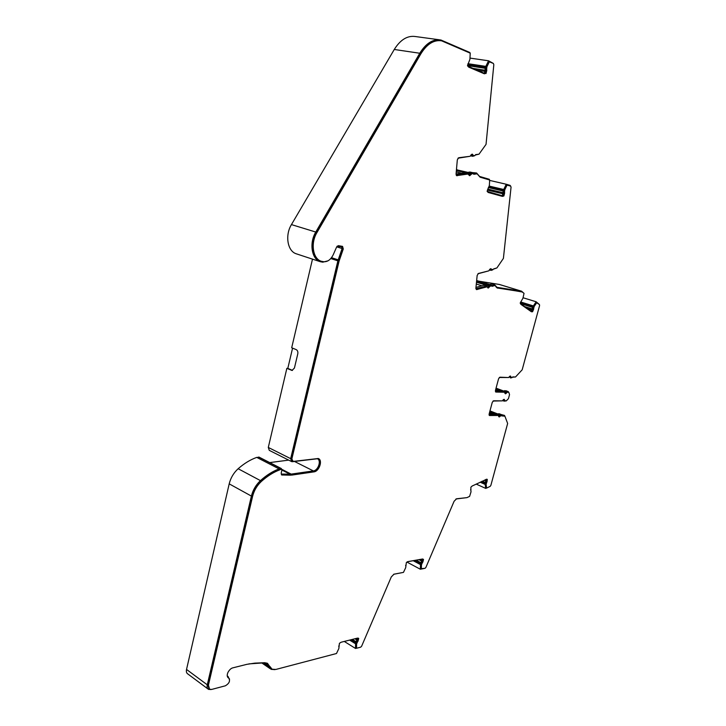 <?xml version="1.0" encoding="UTF-8"?>
<svg xmlns="http://www.w3.org/2000/svg" width="726" height="726" viewBox="0 0 726 726"><rect width="100%" height="100%" fill="white"/><g stroke="black" fill="none" stroke-linecap="round" stroke-linejoin="round"><path stroke-width="1.09" d="M337.2 246.123L341.628 246.831L342.109 248.537L337.88 260.834L290.681 458.66L291.634 461.609L292.451 461.7L317.316 458.768C321.645 460.13 318.251 470.512 313.36 470.92L290.609 474.187L281.579 474.06M527.121 308.359L531.822 309.83M520.542 302.261L532.784 306.073L532.712 308.922L532.267 308.786L531.332 310.973L531.777 311.109L531.16 311.155L520.361 303.568L532.312 307.307M471.183 154.656L472.708 156.299L474.704 155.709M456.581 175.647L468.388 173.977L467.735 173.332L456.119 174.912M489.324 179.894L489.351 179.304L479.541 176.418L476.592 172.997L473.343 173.469L472.68 172.661L471.328 172.806L468.824 174.803M456.364 170.646L470.539 173.659M470.04 172.062L472.417 172.652M489.986 269.074L491.075 270.381L492.782 269.836M487.146 286.779L486.493 286.035L475.902 288.794M523.691 293.086L521.577 291.199L496.992 287.333L494.56 284.701L491.602 285.5L491.021 284.864L489.769 285.155L487.445 287.187M486.202 285.872L486.52 285.227L489.043 285.999M488.662 284.147L490.758 284.882M505.051 393.565L506.34 392.358L508.59 392.031L506.839 391.541L504.815 393.002M503.708 391.323L506.122 392.149M502.011 415.426L500.604 414.673L498.562 416.161M497.446 414.51L499.887 415.29M498.789 416.724L500.105 415.49L500.749 415.744L499.316 416.987L498.345 415.463L489.487 415.517L489.142 413.992L492.264 402.34L493.607 400.779L502.274 400.87L504.271 399.364L504.833 400.58L503.935 399.345M506.984 392.603L505.55 393.828L504.597 392.249L495.794 392.04L495.441 390.47L501.711 390.588L504.089 391.477L495.431 391.287M531.323 311.717L532.575 311.744L531.378 311.753L520.896 304.348L520.224 303.005L522.92 298.25L524.045 293.34L522.194 291.988L496.511 287.478M487.799 287.85L489.342 286.135L490.032 286.343L488.226 288.068L487.119 286.806L476.465 289.592L475.893 288.186L477.154 275.472L478.425 273.466L488.761 270.852L491.021 268.738L491.756 269.763L490.658 268.72M501.947 196.256L503.154 195.784L504.035 189.695L506.34 184.903L510.65 186.128L511.059 187.181L503.399 258.411L496.911 267.93L491.756 269.763M503.154 195.784L503.871 195.956L502.446 196.392L488.199 192.463L487.11 191.31L489.36 185.466L489.678 179.994L480.113 177.198L477.118 173.804L473.715 174.031M469.341 175.556L470.875 173.859L471.61 174.022L469.668 175.719L467.843 173.995M457.108 175.774L456.064 174.04L457.326 159.811L458.714 157.742L470.067 156.29L472.381 154.184L473.352 155.5L471.982 154.175M484.369 73.807L485.24 73.444L486.157 66.647L488.643 61.556L493.371 63.434L493.825 64.687L486.039 144.374L478.997 154.193L475.621 154.62L474.759 155.7L473.352 155.5M485.24 73.444L484.414 73.825L468.706 67.137L467.49 65.649L469.922 59.341L470.221 53.161L441.571 40.81C433.83 39.703 426.933 44.041 420.88 53.806L316.899 232.638C310.456 243.174 312.87 258.637 321.119 261.224L323.66 261.732C327.635 261.986 330.856 259.59 333.316 254.563L336.655 246.94L338.389 245.66L342.563 246.395L343.28 248.945L342.545 248.719L342.118 246.314M292.469 461.264L291.162 458.632L338.343 260.915L342.545 248.719M281.37 474.704L291.752 475.103L313.913 471.873C319.277 471.419 323.043 460.03 318.269 458.505L293.15 461.418L291.843 458.977L339.078 261.151L343.28 248.945M291.752 475.103L289.837 474.831M251.396 496.085L207.273 684.809L186.537 669.445L229.198 483.861L251.396 496.085C252.929 489.996 255.942 484.841 260.452 480.621C266.524 475.167 272.731 471.265 279.093 468.896L281.334 468.56L281.915 470.112L281.171 473.234L281.733 474.985L290.518 475.185M259.291 457.335L256.75 457.398C250.388 459.658 244.19 463.433 238.146 468.733L260.452 480.621M489.805 411.524L495.441 413.756M495.949 388.564L501.267 390.57M476.483 282.223L486.493 285.3M186.537 669.445C186.083 671.659 186.528 673.174 187.862 673.982L207.954 688.938M229.198 483.861C230.677 477.88 233.663 472.844 238.146 468.733M269.718 462.589L288.685 460.121M290.681 458.66L268.293 447.443L269.282 450.356L291.416 461.5M268.293 447.443L286.852 368.363L287.805 368.4L292.569 348.135M286.852 368.363L292.015 370.441L294.429 368.046L297.787 353.816C298.096 351.811 297.587 350.413 296.253 349.642L291.689 347.772L312.489 259.137M291.444 224.597L394.263 49.477L419.773 53.243L315.774 232.048L291.444 224.597C284.837 235.278 287.505 251.051 296.117 253.746L296.526 253.873M394.263 49.477C400.38 39.712 407.413 35.402 415.381 36.536L439.421 39.794M478.615 281.125L499.361 284.465L521.513 291.19M248.864 663.891L263.774 662.874L266.315 663.364L268.729 666.368L263.647 662.874M274.927 669.626L271.107 669.345L268.729 666.368M393.646 574.284L402.975 572.478M421.897 561.724L421.171 561.997L421.897 561.724L422.496 559.465L421.67 559.202L407.458 561.733M455.973 498.98L466.673 497.664M512.765 377.211L515.088 376.994M493.78 268.892L496.439 268.057M510.659 186.128L510.097 185.375L506.258 184.25L503.726 189.495L502.9 195.394L501.884 195.63L487.146 191.392M457.117 169.911L456.509 169.022M475.485 155.01L478.643 154.239M469.985 58.089L488.553 60.793L485.812 66.375L484.959 72.954L483.815 73.063L467.671 66.057M469.867 52.998L469.885 52.508L440.882 39.994C432.986 38.868 425.944 43.288 419.773 53.243M296.117 253.746L320.157 261.659C311.599 258.991 309.085 242.956 315.774 232.048M328.052 260.806L322.761 262.177L320.157 261.659M287.805 368.4L292.496 370.396M279.093 468.896L256.75 457.398M207.273 684.809C206.801 687.068 207.237 688.593 208.562 689.391L211.03 689.537M227.655 676.478L229.57 679.137M228.336 676.968L227.202 675.607M338.924 646.821L338.743 646.004M357.047 638.227L357.646 638.435L357.056 640.768L355.558 643.79L355.522 648.463L356.484 648.218M405.743 565.89L405.643 565.318M421.588 562.223L420.49 564.592L420.327 569.238L424.51 568.413M470.847 490.25L470.62 489.569M485.975 479.414L486.075 481.592L484.759 483.961L480.485 482.037M480.167 482.191L485.149 484.433L485.258 483.434M485.149 484.433L485.712 488.398L486.474 488.026M504.779 416.143L504.516 415.426L502.065 415.454M498.227 415.399L497.836 414.691L489.052 414.755M493.008 401.051L501.975 400.861M503.381 399.609L504.143 401.142L506.076 400.906M504.47 392.185L504.089 391.477M499.288 377.484L508.273 377.529M509.625 376.331L510.414 377.919L511.948 377.683M539.282 304.421L536.16 301.78L533.356 305.918L520.669 301.971M532.911 306.962L533.356 305.918M532.712 308.922L531.777 311.109M477.917 273.775L488.417 270.943M457.952 158.214L469.867 156.317M493.353 63.425L488.553 60.793M291.072 474.75L313.233 471.537C318.269 471.12 322.162 460.701 318.124 458.451M320.774 261.115L320.384 260.988C312.126 258.402 309.712 242.938 316.155 232.411L420.1 53.688C426.044 44.077 432.832 39.73 440.473 40.647M472.853 155.673L473.57 155.827M456.5 175.583L467.68 173.95M470.875 173.859L472.68 173.351M476.828 289.583L486.647 286.661M489.342 286.135L491.121 285.572M491.91 285.953L495.059 285.5L496.548 287.487M497.156 287.95L521.459 291.752M531.913 311.536L533.565 306.172L536.115 302.397L539.427 304.53L539.581 305.601L522.185 369.788L515.487 377.012L512.919 376.903L511.295 377.656L510.178 376.05M511.204 377.62L510.451 377.093M495.522 391.822L504.044 392.04M506.34 392.358L508.136 392.158M504.933 400.852L504.189 400.335M489.206 415.281L497.809 415.254M500.105 415.49L501.521 415.263M502.319 415.962L504.897 416.189L507.646 423.458L490.867 485.367L490.168 486.366L486.629 488.09L486.111 484.478L486.574 482.745L485.948 482.463L486.647 479.196M486.629 488.09L486.003 487.808L485.485 484.197L485.948 482.463M470.802 490.232L471.038 491.756L469.604 496.375L466.972 497.628L456.581 498.78L454.095 501.276L425.881 567.433L425.028 568.313L420.699 568.685L420.853 564.438L422.795 559.002M422.242 561.661L422.859 561.997L423.521 559.474L422.423 559.02L407.867 561.606L406.36 562.541L405.689 567.687L403.465 572.387L394 574.175L391.287 576.934L361.639 646.185L360.713 647.156L356.548 648.254L355.931 647.864L355.967 643.599L358.1 638.09M271.306 668.7L267.495 663.346M227.9 677.521L228.472 677.884M209.043 688.865L207.79 684.672L251.904 496.04C253.383 490.159 256.305 485.177 260.661 481.102C266.633 475.721 272.758 471.864 279.029 469.522L281.207 469.35M357.029 638.998L356.13 638.453M421.833 560.173L420.418 559.428M422.496 559.465L422.078 559.247L421.479 561.507M485.821 479.995L485.277 479.75M487.418 190.094L502.828 193.769M503.572 192.817L503.1 192.708L502.428 195.285L502.9 195.394M477.091 70.195L484.832 71.384M485.676 70.132L485.168 70.05L484.451 72.881L484.959 72.954M485.168 70.05L485.621 69.46M467.889 64.079L485.213 66.692L485.113 69.387M485.812 66.375L467.98 63.697M456.064 174.004L465.067 172.715L467.735 173.332M471.328 172.806L468.66 172.198L467.871 173.051M468.66 172.198L469.74 172.044M472.435 172.606L476.592 172.997M503.1 192.708L503.526 192.236M489.115 186.428L503.163 189.74L503.054 192.127M503.726 189.495L489.206 186.083M475.975 287.396L483.97 285.254L486.493 286.035M489.769 285.155L487.246 284.383L486.52 285.227M487.246 284.383L488.235 284.111M489.887 284.51L492.047 283.93L494.56 284.701M532.267 308.786L532.766 308.378M532.467 306.826L532.321 308.241M506.839 391.541L504.461 390.652L503.744 391.25M504.461 390.652L508.082 391.568M489.188 413.802L495.486 413.756L497.836 414.691M500.604 414.673L498.254 413.738L497.537 414.355M498.254 413.738L501.439 414.664M501.149 414.51L504.516 415.426M485.848 482.109L484.841 483.253M485.431 481.919L486.075 481.592M485.875 479.469L485.658 481.402M421.171 561.997L420.363 563.285L420.781 563.503M356.72 641.303L356.303 641.04L355.431 642.419L355.849 642.673M356.303 641.04L357.056 640.768M357.219 638.236L356.638 640.513M281.525 469.513L279.029 469.522M227.982 677.558L228.744 678.075C230.414 680.816 229.307 683.393 225.405 685.789L211.765 689.41L209.578 689.264L208.416 685.144L252.584 496.412C254.064 490.531 256.986 485.549 261.342 481.465C267.322 476.084 273.448 472.218 279.719 469.876M228.617 678.02L228.454 677.939C226.957 676.913 226.821 675.026 228.018 672.276C229.525 669.699 231.122 668.229 232.81 667.856L246.958 664.317L254.799 663.137L264.627 662.711L267.286 663.228L269.192 665.96M357.437 640.668L358.054 641.058L358.717 638.453L357.464 638.118L341.093 642.238L339.423 643.327L338.842 648.563L336.483 653.518L275.862 669.445L272.087 669.209L269.827 666.386M358.717 638.453L358.136 638.09M358.054 641.058L357.383 642.111L356.765 641.73M355.967 643.599L356.584 643.989L357.383 642.111M356.548 648.254L356.584 643.989M423.521 559.474L422.904 559.138M422.859 561.997L422.242 562.986L421.615 562.659M420.853 564.438L421.479 564.774L422.242 562.986M421.325 569.012L421.479 564.774M470.911 490.286L470.865 487.237L472.199 485.993L486.883 479.205M486.402 481.438L487.028 481.719L487.291 479.387M487.028 481.719L486.574 482.745M485.485 484.197L486.111 484.478M500.749 415.744L504.897 416.189M508.037 392.104L508.926 392.639L509.534 394.626L508.445 398.656L506.276 400.906L504.833 400.58M511.104 377.329L510.514 376.068L508.554 377.547L499.924 377.193L498.58 378.736L495.441 390.47M533.565 306.172L534.227 306.381L536.786 302.606M533.065 308.005L533.728 308.214L534.227 306.381M533.728 308.214L533.619 309.303L532.957 309.095M532.575 311.744L533.619 309.303M490.032 286.343L491.384 285.654L491.983 286.334L495.059 285.5M504.035 189.695L504.752 189.858L507.057 185.076M503.817 191.755L504.525 191.918L504.752 189.858M504.525 191.918L504.624 193.08L503.908 192.907M503.871 195.956L504.624 193.08M471.61 174.022L473.089 173.441L473.751 174.294L477.118 173.804M486.157 66.647L486.91 66.756L489.406 61.674M485.93 68.952L486.683 69.07L486.91 66.756M486.683 69.07L486.801 70.404L486.039 70.286M486.003 73.562L486.801 70.404M350.041 639.987L355.232 643.209L355.431 642.419M344.287 641.439L355.522 648.463M413.693 560.626L420.154 564.057L420.363 563.285M406.905 562.051L420.327 569.238M476.192 484.088L485.712 488.398M492.673 413.784L489.533 412.531M498.508 390.506L495.713 389.454M536.16 301.78L523.038 297.742M481.964 285.79L476.301 284.048M506.258 184.25L489.651 180.411M461.654 173.205L456.255 171.953M349.623 640.096L355.558 643.79M413.203 560.708L420.49 564.592M489.968 410.898L497.791 413.992M476.655 280.526L488.326 284.093M456.445 169.757L468.216 172.452M351.348 639.66L355.495 642.229M415.009 560.39L420.372 563.24M481.547 481.529L484.877 483.026M532.548 306.635L520.306 302.815M503.036 190.221L488.961 186.9M485.032 67.382L467.716 64.768M313.36 470.92L294.457 461.437M291.19 474.123L281.761 469.277M472.227 155.645L470.711 155.31M490.712 269.863L489.578 269.537M291.162 458.632L291.843 458.977M280.935 468.524L258.601 457.053M497.228 287.387L496.738 287.233M330.793 258.547L337.88 260.834M292.342 370.333L291.389 370.296M281.924 470.04L290.019 474.205M338.171 259.844L331.501 257.685M485.467 67.736L484.968 67.654M503.408 190.738L502.927 190.62M510.124 377.293L509.107 376.912M502.646 400.543L504.035 401.079M503.862 400.534L502.873 400.153M281.398 474.704L282.078 475.058M260.661 481.102L261.342 481.465M251.904 496.04L252.584 496.412M207.79 684.672L208.416 685.144M356.23 642.574L356.847 642.964M421.116 563.449L421.742 563.775M485.585 483.28L486.211 483.561M501.303 415.172L501.938 415.426M500.459 415.181L501.103 415.435M497.7 415.208L498.345 415.463M507.946 392.085L508.59 392.33M506.694 392.058L507.347 392.303M503.944 391.995L504.597 392.249M533.147 307.134L533.819 307.343M521.368 291.725L522.039 291.934M497.21 287.986L497.764 288.149M490.694 285.445L491.384 285.654M489.705 285.708L490.395 285.917M486.429 286.589L487.119 286.806M503.735 190.829L504.452 191.002M472.354 173.278L473.089 173.441M471.274 173.432L472 173.596M485.839 67.89L486.592 68.008M420.1 53.688L420.88 53.806M316.155 232.411L316.899 232.638M320.384 260.988L321.119 261.224M338.606 260.017L339.341 260.253M338.343 260.915L339.078 261.151M313.913 471.873L313.233 471.537M354.887 638.762L356.784 639.942M418.956 559.682L421.597 561.08M484.324 480.204L485.721 480.83M532.194 308.949L524.599 306.572M503.091 192.735L487.69 189.069M485.122 70.25L472.808 68.362M336.701 246.849L342.109 248.537M355.831 641.557L352.355 639.406M420.672 562.577L416.161 560.182M485.104 482.4L482.336 481.157M488.326 187.535L502.864 190.974M467.508 65.603L484.877 68.244M351.856 639.533L355.64 641.875M415.617 560.281L420.508 562.877M481.946 481.347L484.968 482.699M489.887 411.206L497.591 414.256L489.887 411.215M503.835 391.096L496.058 388.156L503.844 391.096M532.394 306.998L520.261 303.214M486.738 284.801L476.537 281.679M502.918 190.657L488.689 187.29M467.934 172.897L456.4 170.247L467.934 172.879M484.923 67.854L467.598 65.231M472.68 172.661L470.012 172.053M489.369 269.872L491.075 270.381M491.248 269.818L491.938 270.018M261.823 662.956L270.154 668.682M227.583 676.387L228.481 677.031M499.424 284.474L521.577 291.199M296.444 253.855L320.23 261.687M470.484 155.818L472.708 156.299M465.248 172.724L467.916 173.332M484.197 285.254L486.719 286.035M491.094 284.882L488.58 284.111M501.802 390.597L504.18 391.495M505.85 390.697L508.218 391.595M502.628 400.561L504.143 401.142M495.595 413.775L497.945 414.709M499.252 413.756L501.593 414.691M228.109 677.621L228.744 678.075M227.973 677.594L228.454 677.939M501.403 415.19L502.047 415.444M497.755 415.218L498.399 415.472M504.334 400.634L504.978 400.888M503.989 392.004L504.643 392.249M510.596 377.411L511.249 377.647M521.413 291.734L522.085 291.943M490.921 285.445L491.611 285.654M486.547 286.589L487.237 286.806M472.535 173.278L473.261 173.45M467.771 173.959L468.506 174.122M320.701 261.088L321.201 261.251M281.334 468.551L259 457.09M476.537 281.643L486.756 284.774"/></g></svg>
